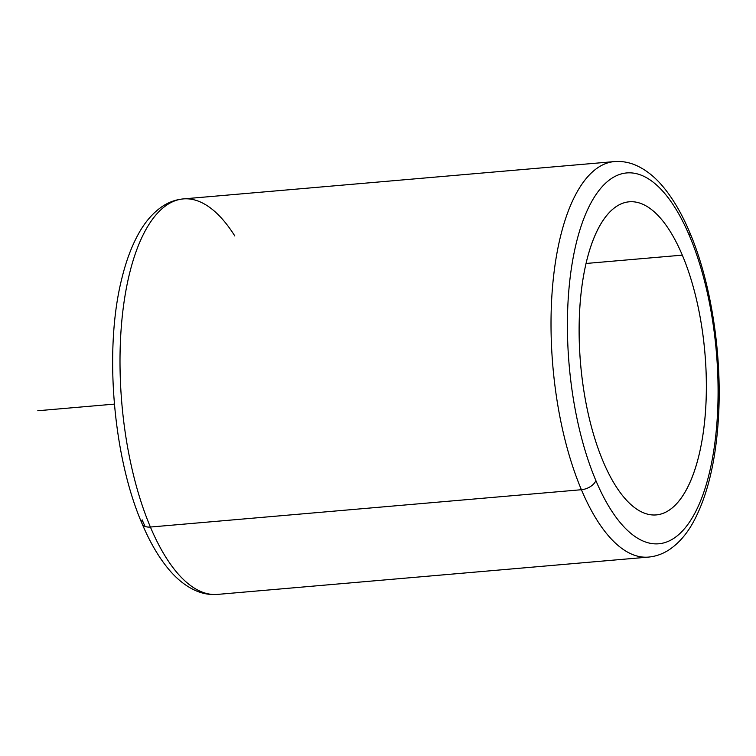 <?xml version="1.0" encoding="UTF-8"?>
<svg xmlns="http://www.w3.org/2000/svg" width="756" height="756" viewBox="0 0 756 756"><rect width="100%" height="100%" fill="white"/><g stroke="black" fill="none" stroke-linecap="round" stroke-linejoin="round"><path stroke-width="1.13" d="M682.309 255.141A157.135 62.408 -94.9 0 1 704.724 420.582A157.135 62.408 -94.9 0 1 656.303 514.902A157.135 62.408 -94.9 0 1 603.175 461.566A157.135 62.408 -94.9 0 1 580.759 296.125A157.135 62.408 -94.9 0 1 629.181 201.805A157.135 62.408 -94.9 0 1 682.309 255.141L586.013 263.475L682.309 255.141A157.135 62.408 85.1 0 0 592.912 240.531A157.135 62.408 85.1 0 0 603.175 461.566A157.135 62.408 85.1 0 0 692.572 476.185A157.135 62.408 85.1 0 0 682.309 255.141M150.397 527.036A198.488 78.832 85.1 0 0 217.501 594.405A198.488 78.832 -94.9 0 1 150.397 527.036A12.408 7.201 157.1 0 1 142.09 523.719A12.408 7.201 -22.9 0 0 150.397 527.036L581.411 489.718A198.488 78.832 85.1 0 0 648.525 557.087A198.488 78.832 -94.9 0 1 581.411 489.718L150.397 527.036A198.488 78.832 -94.9 0 1 122.085 318.059A198.488 78.832 -94.9 0 1 183.254 198.913A198.488 78.832 85.1 0 0 122.085 318.059A198.488 78.832 85.1 0 0 150.397 527.036M145.048 526.403A186.08 73.899 -94.9 0 1 142.175 519.873A12.408 7.201 -22.9 0 0 142.09 523.719C149.319 540.842 157.503 555.197 166.66 566.764C175.345 577.83 184.955 585.768 195.483 590.549C202.627 593.715 209.97 595 217.501 594.405L648.525 557.087C655.943 556.388 662.861 553.912 669.277 549.678C678.841 543.224 686.958 533.84 693.63 521.517C707.172 496.201 715.356 462.908 718.2 421.64C722.727 357.938 711.585 283.377 689.68 232.281A12.408 7.201 157.1 0 1 689.604 236.127A186.08 73.899 -94.9 0 1 701.757 497.892A186.08 73.899 -94.9 0 1 595.879 480.58A186.08 73.899 -94.9 0 1 583.726 218.824A186.08 73.899 -94.9 0 1 689.604 236.127A12.408 7.201 -22.9 0 0 689.68 232.281C682.46 215.158 674.267 200.803 665.119 189.236C656.425 178.17 646.824 170.232 636.297 165.451C629.153 162.285 621.81 161 614.278 161.595A198.488 78.832 85.1 0 0 553.099 280.741A198.488 78.832 85.1 0 0 581.411 489.718A12.408 7.201 -22.9 0 0 595.879 480.58A186.08 73.899 85.1 0 0 701.757 497.892A186.08 73.899 85.1 0 0 689.604 236.127A186.08 73.899 85.1 0 0 583.726 218.824A186.08 73.899 85.1 0 0 595.879 480.58A12.408 7.201 157.1 0 1 581.411 489.718A198.488 78.832 -94.9 0 1 553.099 280.741A198.488 78.832 -94.9 0 1 614.278 161.595L183.254 198.913C175.723 199.631 168.72 202.154 162.228 206.501C152.674 213.031 144.576 222.491 137.923 234.889C131.204 247.288 125.789 262.039 121.669 279.162C104.026 349.338 113.003 456.747 142.09 523.719M234.804 235.957A198.488 78.832 85.1 0 0 183.254 198.913M114.392 404.11L37.8 410.744"/></g></svg>
